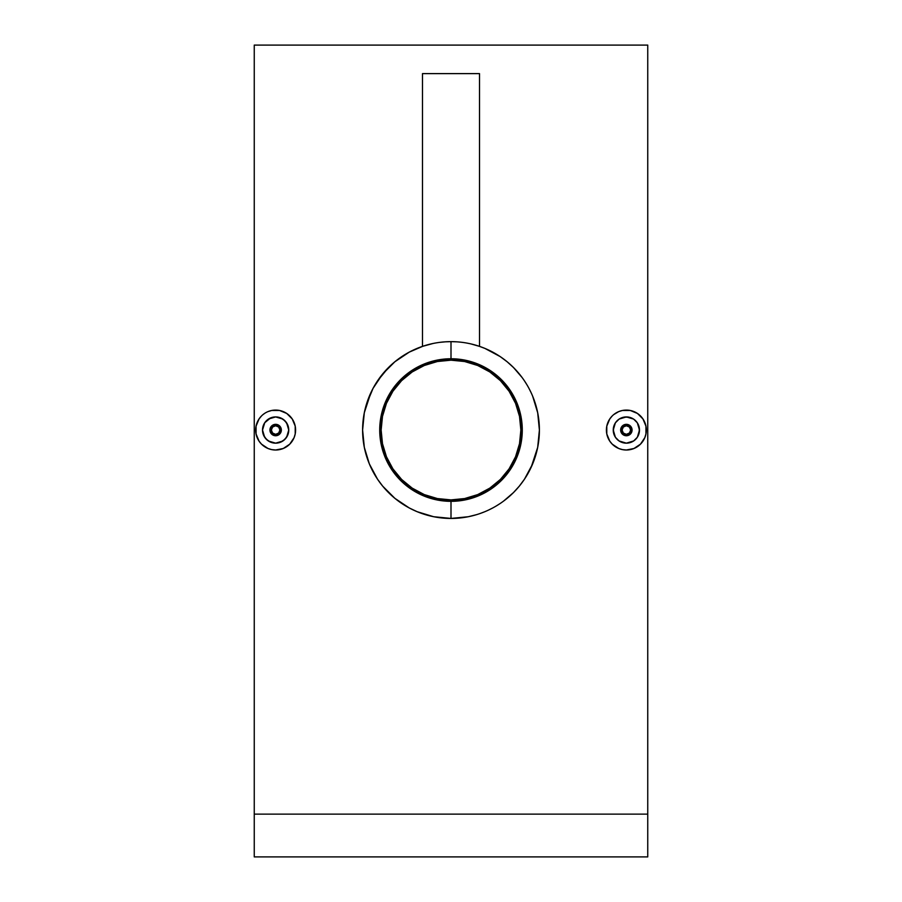 <?xml version="1.0" encoding="UTF-8"?>
<svg xmlns="http://www.w3.org/2000/svg" width="902" height="902" viewBox="0 0 902 902"><rect width="100%" height="100%" fill="white"/><g stroke="black" fill="none" stroke-linecap="round" stroke-linejoin="round"><path stroke-width="1.35" d="M451 360.18A69.86 69.86 0 0 1 520.86 430.04A69.86 69.86 0 0 1 451 499.9A69.86 69.86 0 0 1 381.14 430.04A69.86 69.86 0 0 1 451 360.18L464.631 361.522L477.733 365.502L489.809 371.951L500.396 380.644L509.089 391.231L515.538 403.307L519.518 416.408L520.86 430.04L519.518 443.671L515.538 456.773L509.089 468.86L500.396 479.436L489.809 488.129L477.733 494.589L464.631 498.558L451 499.9L437.369 498.558L424.267 494.589L412.191 488.129L401.604 479.436L392.911 468.86L386.462 456.773L382.482 443.671L381.14 430.04L382.482 416.408L386.462 403.307L392.911 391.231L401.604 380.644L412.191 371.951L424.267 365.502L437.369 361.522L451 360.18M430.716 363.19L424.267 365.502M392.911 391.231L389.393 397.105M384.151 450.323L386.462 456.773M412.191 488.129L418.066 491.658M471.284 496.889L477.733 494.589M509.089 468.86L512.607 462.974M517.849 409.767L515.538 403.307M489.809 371.951L483.934 368.433M626.36 424.335A5.705 5.705 0 0 1 632.065 430.04A5.705 5.705 0 0 1 626.36 435.745L630.397 434.076L631.637 432.227L629.54 434.775L626.36 435.745A5.705 5.705 0 0 0 632.065 430.04A5.705 5.705 0 0 0 626.36 424.335L626.36 425.767A4.273 4.273 0 0 1 630.645 430.04A4.273 4.273 0 0 1 626.36 434.324L626.36 435.745L626.36 434.324L629.382 433.061L630.645 430.04L629.382 427.018L626.36 425.767L623.338 427.018L622.087 430.04L623.338 433.061L626.36 434.324A4.273 4.273 0 0 1 622.087 430.04A4.273 4.273 0 0 1 626.36 425.767L626.36 424.335A5.705 5.705 0 0 0 620.655 430.04A5.705 5.705 0 0 0 626.36 435.745A5.705 5.705 0 0 1 620.655 430.04A5.705 5.705 0 0 1 626.36 424.335L622.324 426.015L621.095 427.864L620.768 431.133L620.768 428.924L622.324 426.015L625.244 424.447L628.547 424.774L626.36 424.335M630.397 426.003L628.547 424.774L631.625 427.852L630.397 426.003M631.964 431.122L631.964 428.957M619.223 441.044L626.36 443.164A13.113 13.113 0 0 1 613.247 430.04A13.113 13.113 0 0 1 626.36 416.927L619.234 419.035M615.536 437.436L618.964 440.875M615.356 422.903L613.247 430.028L615.356 437.177M618.964 419.216L615.536 422.643M626.36 410.083A19.957 19.957 0 0 1 646.328 430.04A19.957 19.957 0 0 1 626.36 450.008A19.957 19.957 0 0 1 606.403 430.04A19.957 19.957 0 0 1 626.36 410.083L622.448 410.466L630.261 410.466L637.443 413.443L630.261 410.466M640.476 415.923L642.957 418.956L637.455 413.443M644.795 422.384L645.933 426.139L642.957 418.956M645.945 433.941L644.806 437.673L645.945 433.941L645.945 426.15M642.957 441.134L640.476 444.156L644.806 437.684M637.477 446.625L634.016 448.474L640.476 444.156M630.25 449.624L626.36 450.008L634.005 448.486L630.272 449.613M275.64 424.335A5.705 5.705 0 0 1 281.345 430.04A5.705 5.705 0 0 1 275.64 435.745L279.676 434.076L280.905 432.227L278.808 434.775L275.64 435.745A5.705 5.705 0 0 0 281.345 430.04A5.705 5.705 0 0 0 275.64 424.335L275.64 425.767A4.273 4.273 0 0 1 279.913 430.04A4.273 4.273 0 0 1 275.64 434.324L275.64 435.745L275.64 434.324L278.662 433.061L279.913 430.04L278.662 427.018L275.64 425.767L272.618 427.018L271.355 430.04L272.618 433.061L275.64 434.324A4.273 4.273 0 0 1 271.355 430.04A4.273 4.273 0 0 1 275.64 425.767L275.64 424.335A5.705 5.705 0 0 0 269.935 430.04A5.705 5.705 0 0 0 275.64 435.745A5.705 5.705 0 0 1 269.935 430.04A5.705 5.705 0 0 1 275.64 424.335L271.603 426.015L270.363 427.864L270.036 431.133L270.893 426.872L274.524 424.447L277.816 424.774L275.64 424.335M279.665 426.003L277.816 424.774L280.905 427.852L279.665 426.003M281.232 431.122L281.232 428.957M268.503 441.044L275.64 443.164A13.113 13.113 0 0 1 262.516 430.04A13.113 13.113 0 0 1 275.64 416.927L268.503 419.035M264.805 437.436L268.232 440.875M264.636 422.903L262.516 430.028L264.636 437.177M268.244 419.216L264.805 422.643M275.64 410.083A19.957 19.957 0 0 1 295.597 430.04A19.957 19.957 0 0 1 275.64 450.008A19.957 19.957 0 0 1 255.672 430.04A19.957 19.957 0 0 1 275.64 410.083L271.739 410.466L279.53 410.466L286.712 413.443L279.541 410.466M289.756 415.923L292.237 418.956L286.723 413.443M294.075 422.384L295.213 426.139L292.237 418.956M295.213 433.941L294.075 437.684L295.213 433.941L295.213 426.15M292.237 441.134L289.756 444.145L294.075 437.684M286.746 446.625L283.296 448.474L289.756 444.156M279.53 449.624L275.64 450.008L283.273 448.486L279.552 449.613M445.385 341.824L440.029 342.332M471.171 343.978L479.514 346.379L479.514 73.614L422.486 73.614L422.486 346.379L432.881 343.527M456.592 341.824L451 341.644L451 358.759A71.281 71.281 0 0 1 522.281 430.04A71.281 71.281 0 0 1 451 501.332L451 518.436A88.396 88.396 0 0 0 539.396 430.04A88.396 88.396 0 0 0 451 341.644A88.396 88.396 0 0 1 539.396 430.04A88.396 88.396 0 0 1 451 518.436L433.659 516.722L417.13 511.693L409.26 507.961L394.918 498.366L382.673 486.122L377.532 479.199L369.346 463.91L364.318 447.347L362.604 430.006L364.307 412.755L366.438 404.288L373.067 388.334L382.696 373.935L394.884 361.747L409.271 352.118L422.88 346.244M480.292 346.639L477.35 345.669M478.962 346.188L476.808 345.5M492.763 352.141L484.972 348.443L500.193 356.594L507.161 361.781L500.193 356.594M510.848 364.983L508.897 363.247M519.327 373.969L513.542 367.576L522.123 377.543M524.513 380.948L526.881 384.703M528.955 388.367L531.199 392.855M532.654 396.181L537.705 412.823L535.63 404.536M537.705 412.823L539.396 430.074L538.979 421.459M531.154 467.315L537.682 447.381L532.62 463.989L524.468 479.199L519.304 486.144L524.468 479.199M508.841 496.889L510.791 495.153M519.304 486.144L513.475 492.582L503.508 501.151M500.159 503.508L496.371 505.898M492.695 507.984L488.185 510.239M484.87 511.693L480.191 513.475M647.749 814.134L647.749 45.1L647.749 856.9L254.251 856.9L254.251 814.134L647.749 814.134L647.749 856.9L254.251 856.9L254.251 814.134L647.749 814.134M254.251 45.1L254.251 814.134L254.251 45.1L647.749 45.1M615.265 413.454L618.727 411.605L613.743 414.582M607.914 422.407L609.763 418.956L606.787 426.172M606.403 430.051L606.787 426.15L606.787 433.952M607.925 437.684L606.787 433.941L609.763 441.134L607.925 437.684M615.277 446.637L612.244 444.156L618.727 448.486L622.47 449.624L618.716 448.486M476.73 514.614L468.273 516.733L451 518.436A88.396 88.396 0 0 1 362.604 430.04A88.396 88.396 0 0 1 451 341.644L445.408 341.824M539.396 430.074L537.682 447.381M507.161 361.781L513.542 367.576M477.406 345.68L478.827 346.142M479.12 346.244L484.938 348.42M474.937 344.947L476.718 345.477M424.729 345.646L427.063 344.947M429.172 344.384L430.423 344.079M423.173 346.142L424.571 345.692M264.545 413.454L263.012 414.582M257.194 422.407L259.043 418.956L256.055 426.172M255.672 430.051L256.067 426.15L256.067 433.952M257.194 437.684L256.055 433.941L259.043 441.134L257.194 437.684M264.557 446.637L261.524 444.156L267.995 448.486L271.739 449.624L267.995 448.486M421.798 513.475L425.27 514.602M409.26 507.961L417.13 511.693M394.918 498.366L401.83 503.496M391.209 495.142L393.159 496.889M377.532 479.199L379.911 482.57M373.09 471.791L375.164 475.455M369.346 463.91L370.823 467.259M364.318 447.347L366.381 455.6M362.604 430.006L363.032 438.665M370.823 392.832L364.307 412.755M388.48 367.554L377.532 380.881M393.137 363.224L391.186 364.96M401.864 356.561L398.481 358.94M409.271 352.118L405.618 354.193M417.085 348.42L413.77 349.875M425.293 345.466L423.038 346.188M424.65 345.669L421.798 346.616M451 501.332L437.098 499.956L423.726 495.897L411.391 489.312L400.589 480.45L391.727 469.649L385.143 457.325L381.084 443.953L379.719 430.04L381.084 416.138L385.143 402.766L391.727 390.442L400.589 379.641L411.391 370.767L423.726 364.183L437.098 360.123L451 358.759L464.902 360.123L478.274 364.183L490.609 370.767L501.411 379.641L510.273 390.442L516.857 402.766L520.916 416.138L522.281 430.04L520.916 443.953L516.857 457.325L510.273 469.649L501.411 480.45L490.609 489.312L478.274 495.897L464.902 499.956L451 501.332A71.281 71.281 0 0 1 379.719 430.04A71.281 71.281 0 0 1 451 358.759L451 341.644A88.396 88.396 0 0 0 362.604 430.04A88.396 88.396 0 0 0 451 518.436L451 501.332M422.486 346.379L422.486 73.614L479.514 73.614L479.514 346.379M425.394 345.443L424.684 345.658M429.115 344.395L427.311 344.88M473.043 344.44L477.327 345.658M271.739 449.613L275.64 450.008M259.043 441.134L261.524 444.156M261.524 415.923L259.043 418.956M271.75 410.466L267.995 411.605M282.777 419.035L275.64 416.927A13.113 13.113 0 0 1 288.753 430.04A13.113 13.113 0 0 1 275.64 443.164L282.777 441.044M286.464 422.643L283.036 419.216M286.644 437.177L288.753 430.051L286.644 422.903M283.036 440.875L286.464 437.436M275.64 416.927L280.657 417.919L284.908 420.772L287.761 425.022L288.753 430.04L287.761 435.057L284.908 439.319L280.657 442.16L275.64 443.164L270.623 442.16L266.361 439.319L263.519 435.057L262.516 430.04L264.726 422.756L270.623 417.919L275.64 416.927L273.08 417.175M273.453 435.305L275.64 435.745L271.603 434.076L273.453 435.305M270.363 432.227L271.603 434.076L270.048 431.156M270.6 442.16L269.405 441.585M271.773 442.578L273.058 442.905M268.334 440.943L267.274 440.142M264.726 437.312L264.038 436.173M265.459 438.316L266.361 439.308M262.583 431.269L262.775 432.599M263.068 433.794L263.519 435.057M262.516 430.028L262.595 428.698M263.519 425.011L264.737 422.756M263.102 426.184L262.775 427.48M268.356 419.137L269.506 418.449M267.364 419.87L266.372 420.76M271.885 417.479L270.623 417.919M280.657 417.919L278.199 417.175M286.543 422.756L282.924 419.137M288.505 427.48L287.761 425.034M288.753 430.051L288.505 432.599M284.919 439.319L286.543 437.335M282.924 440.954L280.657 442.16M275.64 443.164L278.199 442.905M280.905 427.852L280.905 432.227M622.459 449.613L626.36 450.008M609.763 441.134L612.244 444.156M612.244 415.923L609.763 418.956M633.497 419.035L626.36 416.927A13.113 13.113 0 0 1 639.484 430.04A13.113 13.113 0 0 1 626.36 443.164L633.497 441.044M637.195 422.643L633.768 419.216M637.376 437.177L639.484 430.051L637.364 422.903M633.768 440.875L637.195 437.436M622.47 410.466L618.727 411.605M626.36 443.164L619.076 440.954L615.457 437.335L613.495 432.599L613.495 427.48L615.457 422.756L619.076 419.137L623.801 417.175L628.919 417.175L633.655 419.137L637.274 422.756L639.225 427.48L639.225 432.599L637.274 437.335L633.655 440.954L626.36 443.164L628.919 442.905M624.184 435.305L626.36 435.745L622.335 434.076L624.184 435.305M621.095 432.227L622.335 434.076L620.768 431.156M620.125 441.585L621.343 442.16M622.504 442.578L623.778 442.905M619.065 440.943L617.994 440.142M615.446 437.312L614.769 436.173M616.19 438.316L617.081 439.308M613.304 431.269L613.495 432.599M613.8 433.794L614.239 435.057M613.247 430.028L613.315 428.698M614.251 425.011L615.457 422.756M613.822 426.184L613.495 427.48M619.076 419.137L620.226 418.449M618.084 419.87L617.092 420.76M623.812 417.175L626.36 416.927M622.606 417.479L621.343 417.919M631.377 417.919L628.931 417.175M637.274 422.756L633.655 419.137M639.225 427.48L638.481 425.034M639.484 430.051L639.225 432.599M635.639 439.319L637.263 437.335M633.644 440.954L631.389 442.16M631.625 427.852L631.637 432.227"/></g></svg>
